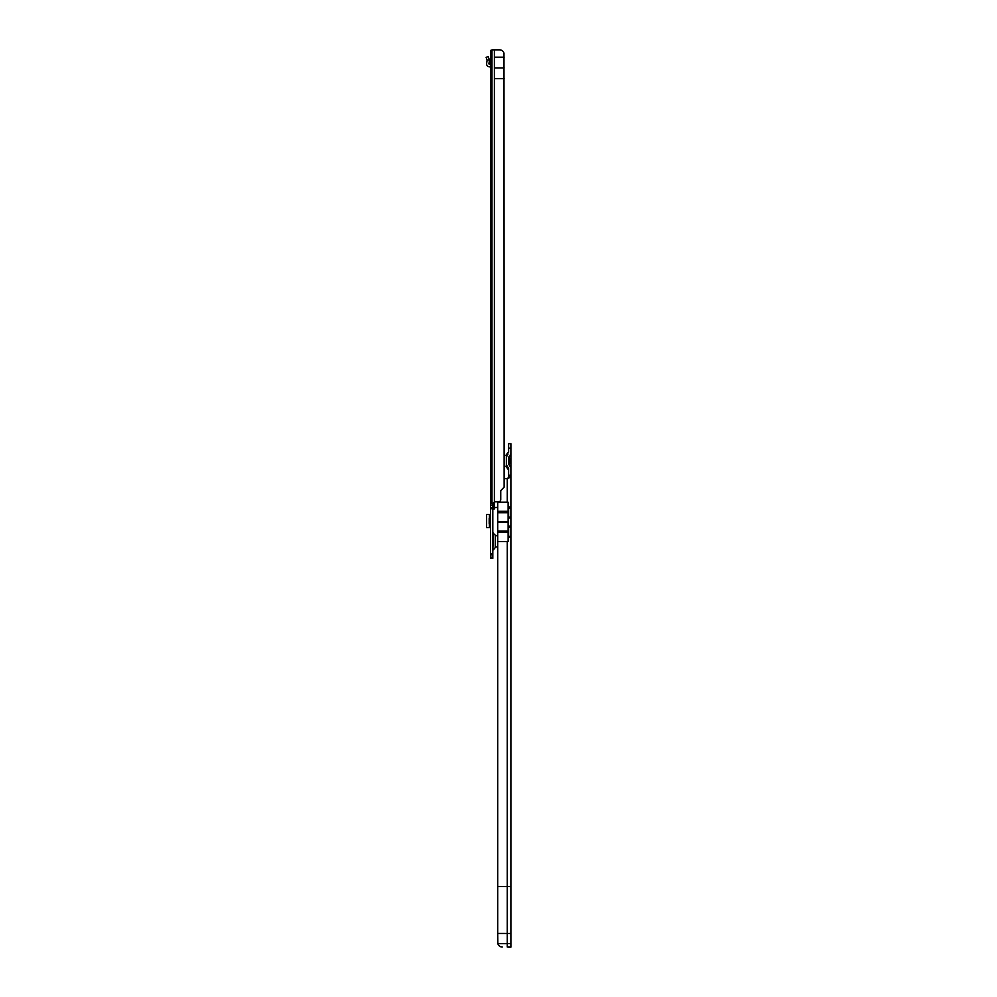<?xml version="1.0" encoding="UTF-8"?>
<svg xmlns="http://www.w3.org/2000/svg" width="997" height="997" viewBox="0 0 997 997"><rect width="100%" height="100%" fill="white"/><g stroke="black" fill="none" stroke-linecap="round" stroke-linejoin="round"><path stroke-width="1.5" d="M497.715 547.017A9.783 9.783 0 0 1 495.297 546.805L495.297 535.95A9.783 9.783 0 0 1 497.715 535.738M490.549 558.332L490.549 503.535L492.805 503.535L492.805 558.332L490.549 558.332M491.982 503.51L491.982 49.85L499.622 49.85A4.524 4.524 0 0 1 503.983 53.202L504.133 487.134L500.743 490.649L500.743 499.572A2.256 2.256 0 0 1 498.488 501.827L495.21 501.827A1.695 1.695 0 0 0 494.387 502.039L494.163 503.51L490.549 503.535M490.549 503.51L490.549 50.411L491.396 50.411M494.076 503.51L494.076 509.168L492.83 509.168L492.805 503.535M504.133 78.663L494.425 78.663L494.425 57.19L504.133 57.19M494.076 509.168L494.387 508.383A1.695 1.695 0 0 1 495.883 507.473L497.715 507.473M492.805 553.883L490.549 553.883M490.549 508.744L492.805 508.744M490.549 505.217L492.805 505.217M490.549 557.198L492.805 557.198M494.387 49.85L494.387 502.039L492.655 503.51M504.133 67.933L494.425 67.933M490.549 527.587L486.648 527.587M490.212 518.216L490.549 514.489M486.648 514.489L489.427 514.489L489.427 518.216M490.212 514.489L489.427 514.489M486.611 515.324L486.611 526.752M490.549 518.216L489.191 518.216L489.191 523.861L490.549 523.861M490.549 67.135L489.427 66.799A2.829 2.829 0 0 1 486.648 63.484L487.059 60.231L489.29 59.783A2.605 2.605 0 0 1 489.377 61.041L488.879 63.87L490.212 64.543A2.605 2.605 0 0 1 490.549 64.556M489.203 59.533L488.268 56.63L486.112 57.328L487.059 60.231M508.62 452.264L508.62 443.665L510.888 443.665L508.62 443.665M508.62 467.867L508.62 469.425M508.034 467.643L506.364 464.515L506.364 466.97L506.364 466.272L504.133 466.496M509.28 457.361L509.28 456.651L508.62 457.112L508.62 464.515L509.28 464.976L509.28 464.315M510.888 452.252L510.888 469.425M510.888 933.454L497.715 933.441L497.864 943.636A4.524 4.524 180 0 0 502.239 947.025L502.239 947.025A4.524 4.524 180 0 1 497.877 943.661L510.888 943.648L510.888 467.88L509.28 464.976M497.715 933.441L497.715 886.57L507.274 886.57L507.274 541.558L497.715 541.558L497.715 886.57M508.62 526.379L510.888 526.379L508.121 527.077L508.121 531.089L497.715 531.089L497.715 541.558M497.715 531.089L497.715 501.827M510.888 886.582L507.274 886.57L507.274 947.013L510.888 947.038L510.888 943.648L510.888 947.15L508.62 947.15L510.888 947.15M508.121 541.558L507.274 541.558L508.121 541.558L508.121 536.473L510.888 537.184L508.62 537.184M508.121 527.077L508.121 522.054L507.299 522.054L508.121 521.992L507.299 521.705L508.121 521.705L508.121 517.256L510.888 517.979L508.62 517.979M508.62 507.174L510.888 507.174L508.121 507.859L508.121 502.201L507.274 502.201L507.274 478.66L510.888 477.002L508.62 476.977L508.62 467.88M507.71 478.672L508.482 476.99L510.489 476.99M507.274 947.013L508.62 947.15M504.133 478.66L507.274 478.66M509.28 456.651L510.888 453.747L510.888 443.665M508.034 453.984L506.364 457.112L506.364 454.707L506.364 455.417L504.133 455.193M508.62 537.096L508.62 526.441M508.62 517.892L508.62 507.224M508.62 476.965L510.888 476.965M508.557 526.129L510.701 526.129M508.557 506.925L510.701 506.925M507.299 522.054L497.715 522.054M508.121 521.705L497.715 521.705M508.121 507.859L508.121 517.256M508.121 521.88L497.715 521.88M508.121 531.089L508.121 536.473M497.827 943.636L497.715 942.464M506.364 464.515L506.364 457.112M508.62 457.112L508.62 464.515M508.969 456.813L508.969 464.826M509.143 464.914A16.949 16.949 0 0 0 509.517 462.92L509.517 458.77A16.949 16.949 0 0 0 509.131 456.726M493.428 532.934L492.817 549.958L492.805 532.784L495.297 535.252M494.387 502.039L494.387 508.383M490.736 503.51L490.736 50.411M490.549 507.847L492.805 507.847M490.549 554.943L492.805 554.943M490.549 557.273L492.805 557.273M490.549 558.245L492.805 558.245M489.427 523.861L489.427 527.587M490.212 527.587L490.212 523.861M507.274 502.201L497.715 502.201M510.888 448.164L508.62 448.164M510.888 475.183L508.62 475.183M508.62 508.059L510.888 508.059M508.62 517.094L510.888 517.094M508.62 527.263L510.888 527.263M508.62 536.311L510.888 536.311M510.888 475.444L508.62 475.444M508.121 512.707L497.715 512.707M508.121 532.485L497.715 532.485M508.121 511.311L497.715 511.311M493.428 549.821L495.297 547.503M486.611 527.587L486.611 514.489M508.034 469.238L506.364 466.97M508.034 452.439L506.364 454.707"/></g></svg>
